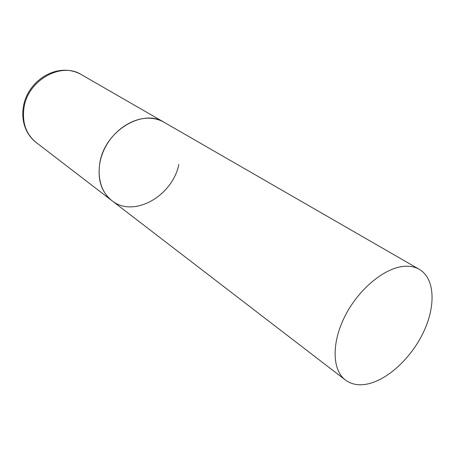 <?xml version="1.0" encoding="UTF-8"?>
<svg xmlns="http://www.w3.org/2000/svg" width="455" height="455" viewBox="0 0 455 455"><rect width="100%" height="100%" fill="white"/><g stroke="black" fill="none" stroke-linecap="round" stroke-linejoin="round"><path stroke-width="0.68" d="M100.015 161.9C105.492 130.574 142.864 108.341 164.096 122.287C160.052 119.966 155.564 118.618 150.633 118.254C133.281 116.924 113.079 130.289 104.121 149.615C95.078 168.907 98.729 190.696 111.799 200.581C101.061 191.703 97.137 178.809 100.015 161.9M178.826 164.517C172.462 196.213 133.395 218.315 111.799 200.581L36.099 142.432C25.963 134.088 21.931 122.475 24.007 107.59C27.954 80.057 61.266 61.607 81.388 74.626C57.819 61.209 27.829 80.387 23.461 106.322M366.349 384.23C387.194 380.499 411.417 357.954 423.679 331.763C436.015 305.606 434.855 278.392 419.339 269.36C415.205 266.988 410.359 265.959 404.802 266.283C385.254 267.312 359.245 288.385 345.362 315.406C331.371 342.41 332.013 370.017 345.419 380.033C351.112 384.259 358.091 385.658 366.349 384.23M419.339 269.36L81.388 74.626M36.099 142.432C31.81 139.082 28.494 134.896 26.145 129.868C22.977 122.759 22.045 115.104 23.359 106.902M111.799 200.581L345.419 380.033"/></g></svg>
